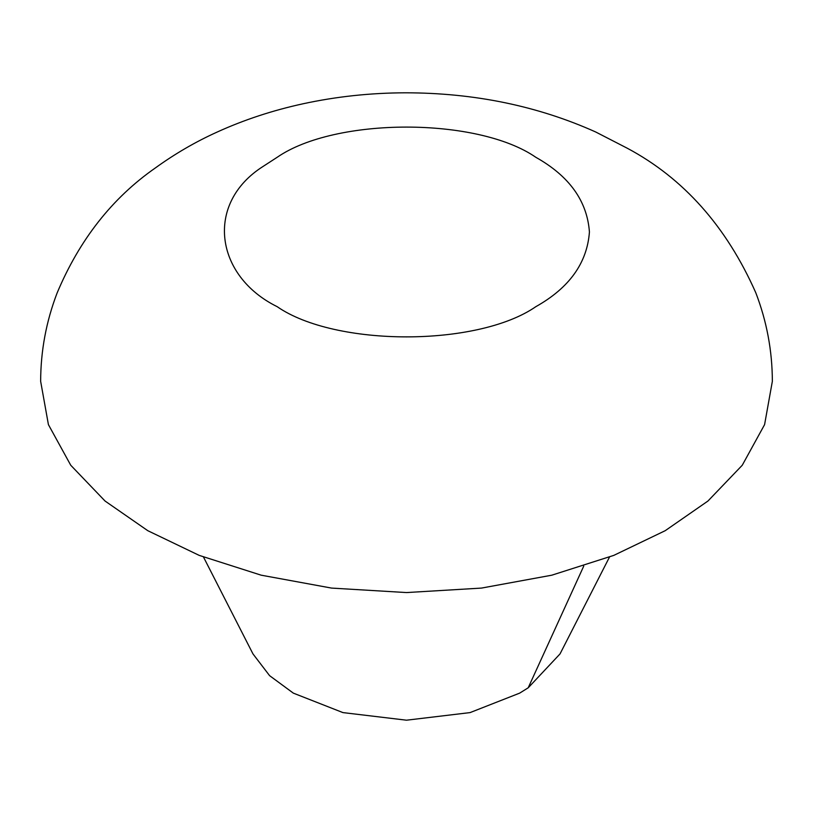 <?xml version="1.0" encoding="UTF-8"?>
<svg xmlns="http://www.w3.org/2000/svg" width="813" height="813" viewBox="0 0 813 813"><rect width="100%" height="100%" fill="white"/><g stroke="black" fill="none" stroke-linecap="round" stroke-linejoin="round"><path stroke-width="1.22" d="M609.496 557.068L560.025 653.916L528.206 687.798L519.68 693.123L470.077 712.595L406.5 720.196L342.923 712.595L293.32 693.123L269.601 675.664L252.975 653.916L203.504 557.068M147.803 530.696L105.05 501.032L70.741 465.239L48.414 424.62L40.65 381.338C40.711 350.982 46.189 321.552 57.093 293.036C79.481 239.703 112.214 198.026 155.303 167.986C174.876 153.83 195.455 141.869 217.03 132.113C243.991 119.836 272.68 110.385 303.097 103.769C336.389 96.554 370.494 92.906 405.423 92.804C474.162 92.865 537.586 105.924 595.685 131.98L627.311 148.251C683.581 178.281 726.405 226.441 755.785 292.731C766.771 321.328 772.289 350.87 772.35 381.338L764.586 424.62L742.259 465.239L707.95 501.032L665.197 530.696L613.805 555.381L551.803 575.187L481.469 588.084L406.5 592.565L331.531 588.084L261.197 575.187L199.195 555.381L147.803 530.696M528.206 687.798L583.734 566.122M263.087 166.431L277.152 157.305C335.363 117.021 477.638 117.021 535.848 157.305C569.303 176.106 587.159 201.004 589.425 231.979C587.159 262.965 569.303 287.863 535.848 306.664C477.638 346.948 335.363 346.948 277.152 306.664C214.866 275.922 204.744 203.433 263.087 166.431"/></g></svg>
